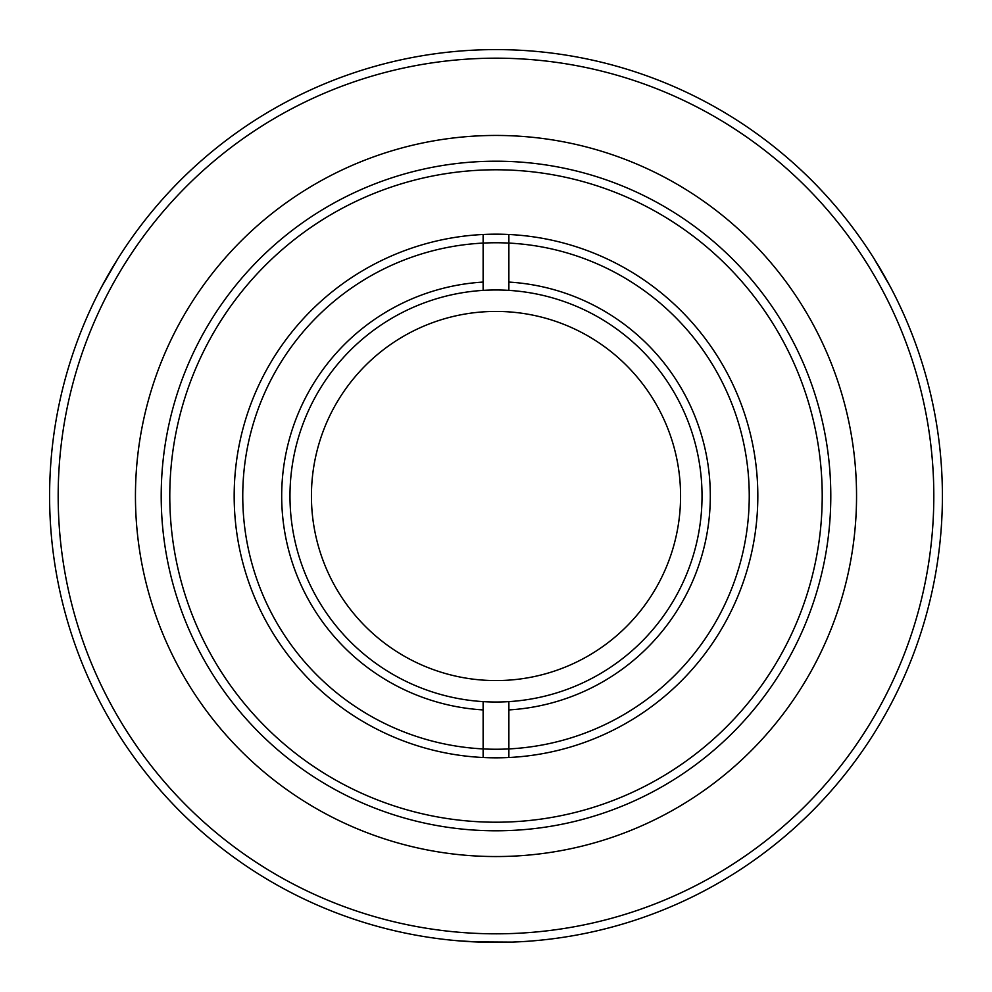 <?xml version="1.0" encoding="UTF-8"?>
<svg xmlns="http://www.w3.org/2000/svg" width="992" height="992" viewBox="0 0 992 992"><rect width="100%" height="100%" fill="white"/><g stroke="black" fill="none" stroke-linecap="round" stroke-linejoin="round"><path stroke-width="1.49" d="M496 702.026A206.026 206.026 0 0 1 289.974 496A206.026 206.026 0 0 1 496 289.974A206.026 206.026 0 0 1 702.026 496A206.026 206.026 0 0 1 496 702.026M242.755 496A253.245 253.245 0 0 1 496 242.755A253.245 253.245 0 0 1 749.245 496A253.245 253.245 0 0 1 496 749.245A253.245 253.245 0 0 1 242.755 496M508.871 709.925A214.309 214.309 0 0 0 710.309 496A214.309 214.309 0 0 0 508.871 282.075M483.129 282.075A214.309 214.309 0 0 0 281.691 496A214.309 214.309 0 0 0 483.129 709.925M680.574 496A184.574 184.574 0 0 0 496 311.426A184.574 184.574 0 0 0 311.426 496A184.574 184.574 0 0 0 496 680.574A184.574 184.574 0 0 0 680.574 496M508.871 701.629L508.871 757.516A261.826 261.826 0 0 0 757.826 496A261.826 261.826 0 0 0 508.871 234.484L508.871 290.371M483.129 290.371L483.129 234.484A261.826 261.826 0 0 0 234.174 496A261.826 261.826 0 0 0 483.129 757.516L483.129 701.629M508.871 234.484A261.826 261.826 0 0 0 483.129 234.484M483.129 757.516A261.826 261.826 0 0 0 508.871 757.516M497.922 942.4L510.744 942.152M510.967 942.152L523.317 941.569M495.665 942.4L480.996 942.152M480.587 942.14L457.374 940.726M855.898 517.688A360.555 360.555 0 0 1 474.312 855.898A360.555 360.555 0 0 1 136.102 474.312A360.555 360.555 0 0 1 517.688 136.102A360.555 360.555 0 0 1 855.898 517.688M161.808 475.862A334.8 334.8 0 0 1 516.138 161.808A334.8 334.8 0 0 1 830.192 516.138A334.8 334.8 0 0 1 475.862 830.192A334.8 334.8 0 0 1 161.808 475.862M170.376 476.383A326.219 326.219 0 0 1 515.617 170.376A326.219 326.219 0 0 1 821.624 515.617A326.219 326.219 0 0 1 476.383 821.624A326.219 326.219 0 0 1 170.376 476.383M941.594 522.846A446.4 446.4 0 0 1 469.154 941.594A446.4 446.4 0 0 1 50.406 469.154A446.4 446.4 0 0 1 522.846 50.406A446.4 446.4 0 0 1 941.594 522.846M933.026 522.325A437.819 437.819 0 0 1 469.675 933.026A437.819 437.819 0 0 1 58.974 469.675A437.819 437.819 0 0 1 522.325 58.974A437.819 437.819 0 0 1 933.026 522.325M474.536 941.879L512.194 942.102M487.89 942.326L480.822 942.14M890.072 286.291L874.237 258.924M886.588 279.868L889.96 286.08M117.341 259.582L101.568 286.973M113.522 265.806L117.217 259.78"/></g></svg>
